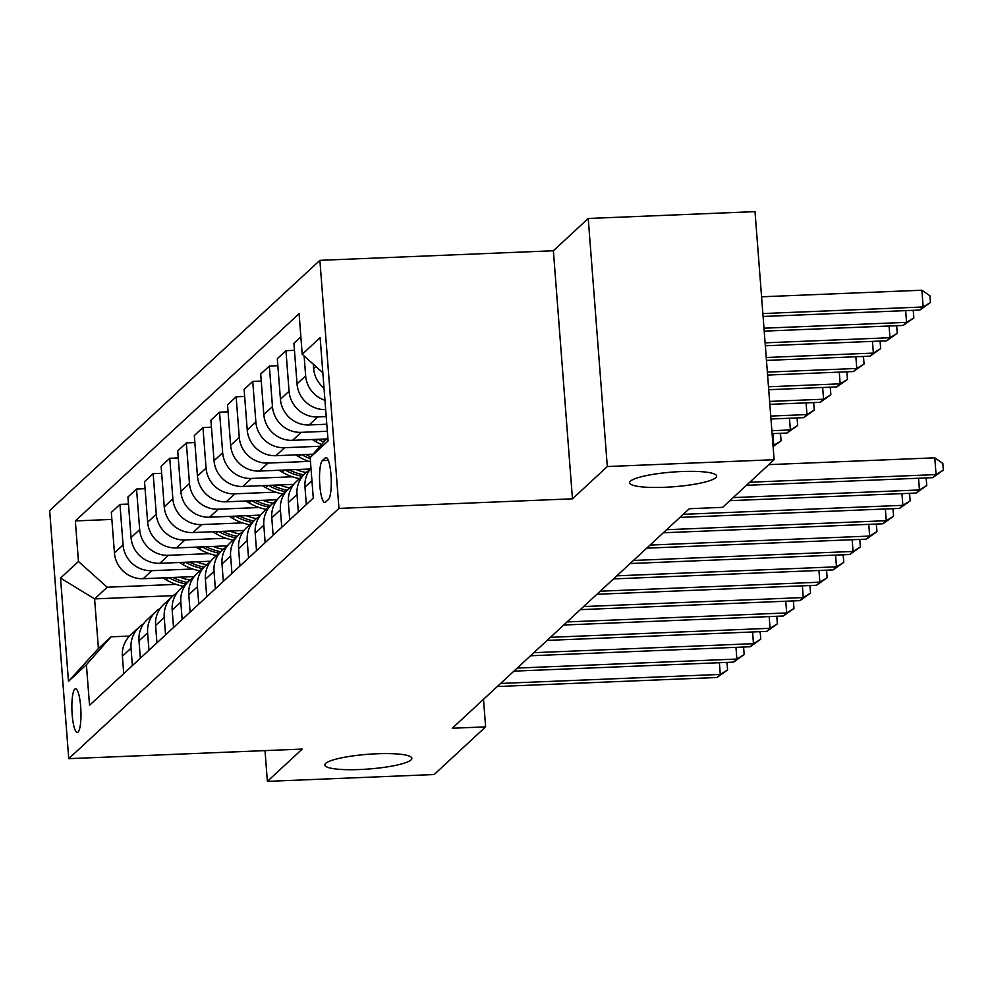 <?xml version="1.0" encoding="UTF-8"?>
<svg xmlns="http://www.w3.org/2000/svg" width="993" height="993" viewBox="0 0 993 993"><rect width="100%" height="100%" fill="white"/><g stroke="black" fill="none" stroke-linecap="round" stroke-linejoin="round"><path stroke-width="1.49" d="M376.868 753.774A43.655 7.361 -4.4 0 1 411.896 758.304A43.655 7.361 -4.4 0 1 359.863 769.525A43.655 7.361 -4.4 0 1 324.835 764.995A43.655 7.361 -4.4 0 1 376.868 753.774M681.62 471.538A43.655 7.361 -4.4 0 1 716.648 476.069A43.655 7.361 -4.4 0 1 664.615 487.29A43.655 7.361 -4.4 0 1 629.587 482.759A43.655 7.361 -4.4 0 1 681.62 471.538M78.075 732.064A21.834 4.468 -92.3 0 0 80.793 708.543A21.834 4.468 -92.3 0 0 75.53 688.794A21.834 4.468 -92.3 0 0 74.773 689.154A21.834 4.468 -92.3 0 0 72.042 712.676A21.834 4.468 -92.3 0 0 77.317 732.424A21.834 4.468 -92.3 0 0 78.075 732.064M319.883 260.34L49.65 510.601L68.74 758.664L338.961 508.404L319.883 260.34L553.374 250.757L572.464 498.821L607.319 466.536L588.228 218.472L553.374 250.757M588.228 218.472L755.015 211.633L774.106 459.697L607.319 466.536M774.106 459.697L722.643 507.349L689.291 508.726L452.262 728.241L485.614 726.864L483.504 699.308M325.257 457.885L322.34 460.591A21.151 4.332 -92.3 0 0 319.696 483.38A21.151 4.332 -92.3 0 0 324.81 502.508A21.151 4.332 -92.3 0 0 325.543 502.16L328.46 499.454A21.151 4.332 -92.3 0 0 331.103 476.665A21.151 4.332 -92.3 0 0 325.989 457.537A21.151 4.332 -92.3 0 0 325.257 457.885L326.747 457.823M322.837 372.723L302.207 354.265L299.092 313.701L75.344 520.915L111.861 519.426M302.207 354.265L320.131 337.657L328.087 440.917L310.151 457.512L327.814 437.491M173.13 595.663L94.596 598.891L98.406 648.503L111.03 636.823L86.403 664.727L89.531 705.291L313.279 498.076L310.151 457.512M86.403 664.727L68.48 681.335L60.536 578.087L78.459 561.479L75.344 520.915M265.007 750.609L267.378 781.367L434.164 774.528L485.614 726.864M267.378 781.367L302.232 749.082L68.74 758.664M572.464 498.821L338.961 508.404M111.03 636.823L129.549 636.054M326.213 416.613L317.81 416.961A27.283 26.314 -132.8 0 1 289.062 391.242L285.947 350.678L294.449 350.33M326.796 424.234L309.183 424.954A27.283 26.314 -132.8 0 1 280.436 399.236L277.308 358.672L285.947 350.678M327.342 431.26L301.214 432.34A27.283 26.314 -132.8 0 1 272.467 406.609L269.351 366.045L277.854 365.697M326.548 438.931L292.587 440.333A27.283 26.314 -132.8 0 1 263.84 414.602L260.712 374.038L269.351 366.045M320.094 446.254L284.619 447.706A27.283 26.314 -132.8 0 1 255.871 421.988L252.743 381.424L261.258 381.076M313.093 454.173L275.98 455.7A27.283 26.314 -132.8 0 1 247.232 429.981L244.117 389.417L252.743 381.424M308.922 461.397L268.023 463.073A27.283 26.314 -132.8 0 1 239.263 437.354L236.148 396.79L244.65 396.443M310.375 468.981L259.384 471.067A27.283 26.314 -132.8 0 1 230.637 445.348L227.521 404.784L236.148 396.79M292.327 476.777L251.415 478.452A27.283 26.314 -132.8 0 1 222.668 452.734L219.552 412.169L228.055 411.822M293.779 484.348L242.788 486.446A27.283 26.314 -132.8 0 1 214.041 460.727L210.913 420.163L219.552 412.169M275.731 492.143L234.82 493.819A27.283 26.314 -132.8 0 1 206.072 468.1L202.944 427.536L211.459 427.189M277.171 499.727L226.193 501.813A27.283 26.314 -132.8 0 1 197.446 476.094L194.318 435.53L202.944 427.536M259.123 507.522L218.224 509.198A27.283 26.314 -132.8 0 1 189.477 483.467L186.349 442.915L194.864 442.568M260.576 515.094L209.585 517.192A27.283 26.314 -132.8 0 1 180.838 491.461L177.722 450.909L186.349 442.915M242.528 522.889L201.629 524.565A27.283 26.314 -132.8 0 1 172.869 498.846L169.753 458.282L178.256 457.934M243.98 530.473L192.99 532.558A27.283 26.314 -132.8 0 1 164.242 506.84L161.127 466.276L169.753 458.282M225.932 538.268L185.021 539.944A27.283 26.314 -132.8 0 1 156.273 514.213L153.158 473.661L161.66 473.301M227.385 545.84L176.394 547.937A27.283 26.314 -132.8 0 1 147.647 522.206L144.519 481.655L153.158 473.661M209.337 553.635L168.425 555.31A27.283 26.314 -132.8 0 1 139.678 529.592L136.55 489.028L145.065 488.68M210.777 561.219L159.799 563.304A27.283 26.314 -132.8 0 1 131.051 537.585L127.923 497.021L136.55 489.028M192.729 569.001L151.83 570.69A27.283 26.314 -132.8 0 1 123.082 544.958L119.954 504.394L128.469 504.047M194.181 576.585L143.191 578.683A27.283 26.314 -132.8 0 1 114.443 552.952L111.328 512.388L119.954 504.394M176.133 584.38L107.207 587.211L94.596 598.891L60.536 578.087M325.667 409.588A27.283 26.314 -132.8 0 1 297.031 383.857L293.916 343.305L300.867 336.85M324.016 388.077A27.283 26.314 -132.8 0 1 313.627 368.49L313.304 364.183M324.959 400.278A27.283 26.314 -132.8 0 1 305.658 375.863L304.131 355.99M306.316 504.518L304.975 487.104A27.283 26.314 -132.8 0 1 310.983 468.237M298.347 511.904L297.006 494.489A27.283 26.314 -132.8 0 1 305.149 473.376A27.283 26.314 -132.8 0 1 309.543 470.111M289.72 519.898L288.38 502.483A27.283 26.314 -132.8 0 1 296.522 481.369L305.149 473.376M281.751 527.271L280.411 509.856A27.283 26.314 -132.8 0 1 288.553 488.742A27.283 26.314 -132.8 0 1 292.935 485.49M273.125 535.264L271.784 517.849A27.283 26.314 -132.8 0 1 279.927 496.736L288.553 488.742M265.156 542.65L263.815 525.235A27.283 26.314 -132.8 0 1 271.958 504.121A27.283 26.314 -132.8 0 1 276.339 500.857M256.517 550.643L255.176 533.229A27.283 26.314 -132.8 0 1 263.331 512.115L271.958 504.121M248.548 558.016L247.207 540.602A27.283 26.314 -132.8 0 1 255.362 519.488A27.283 26.314 -132.8 0 1 259.744 516.236M239.921 566.01L238.581 548.595A27.283 26.314 -132.8 0 1 246.723 527.482L255.362 519.488M231.952 573.383L230.612 555.981A27.283 26.314 -132.8 0 1 238.754 534.867A27.283 26.314 -132.8 0 1 243.136 531.603M223.326 581.377L221.985 563.974A27.283 26.314 -132.8 0 1 230.128 542.861L238.754 534.867M215.357 588.762L214.016 571.347A27.283 26.314 -132.8 0 1 222.159 550.234A27.283 26.314 -132.8 0 1 226.541 546.982M206.73 596.756L205.39 579.341A27.283 26.314 -132.8 0 1 213.532 558.227L222.159 550.234M198.761 604.129L197.421 586.726A27.283 26.314 -132.8 0 1 205.563 565.6A27.283 26.314 -132.8 0 1 209.945 562.348M190.122 612.122L188.782 594.72A27.283 26.314 -132.8 0 1 196.924 573.594L205.563 565.6M182.153 619.508L180.813 602.093A27.283 26.314 -132.8 0 1 188.968 580.979A27.283 26.314 -132.8 0 1 193.35 577.715M173.527 627.502L172.186 610.087A27.283 26.314 -132.8 0 1 180.329 588.973L188.968 580.979M165.558 634.875L164.217 617.46A27.283 26.314 -132.8 0 1 172.36 596.346A27.283 26.314 -132.8 0 1 176.742 593.094M156.931 642.868L155.591 625.453A27.283 26.314 -132.8 0 1 163.733 604.34L172.36 596.346M148.962 650.254L147.622 632.839A27.283 26.314 -132.8 0 1 155.764 611.725A27.283 26.314 -132.8 0 1 160.146 608.461M140.336 658.247L138.995 640.833A27.283 26.314 -132.8 0 1 147.138 619.719L155.764 611.725M132.367 665.62L131.026 648.206A27.283 26.314 -132.8 0 1 139.169 627.092A27.283 26.314 -132.8 0 1 143.551 623.84M78.459 561.479L107.207 587.211M123.728 673.614L122.387 656.199A27.283 26.314 -132.8 0 1 130.53 635.086L139.169 627.092M68.48 681.335L98.406 648.503M749.777 482.226L936.064 474.592L932.737 477.658L746.463 485.304M768.781 464.637L934.773 457.823L936.064 474.592L943.35 470.123L932.737 477.658M934.773 457.823L942.829 463.421L943.35 470.123M763.083 316.482L919.841 310.052L923.167 306.974L921.876 290.217L761.569 296.795M921.876 290.217L929.932 295.815L930.453 302.517L923.167 306.974L762.86 313.552M930.453 302.517L919.841 310.052M733.182 497.605L919.456 489.959L916.142 493.037L729.855 500.671M925.054 477.981L926.233 478.787L926.754 485.503L919.456 489.959L918.562 478.241M926.754 485.503L916.142 493.037M683.221 514.337L902.86 505.325L899.546 508.404L679.907 517.415M908.458 493.347L909.638 494.166L910.147 500.869L902.86 505.325L901.967 493.62M910.147 500.869L899.546 508.404M666.626 529.716L886.265 520.704L882.938 523.783L663.312 532.782M891.863 508.726L893.042 509.533L893.551 516.236L886.265 520.704L885.359 508.987M893.551 516.236L882.938 523.783M764.213 331.128L903.245 325.419L906.559 322.353L763.989 328.199M912.157 310.362L913.337 311.181L913.858 317.884L903.245 325.419M913.858 317.884L906.559 322.353L905.666 310.635M765.342 345.775L886.65 340.798L889.964 337.719L765.106 342.846M895.562 325.741L896.741 326.548L897.25 333.263L886.65 340.798M897.25 333.263L889.964 337.719L889.07 326.002M766.459 360.409L870.042 356.164L873.368 353.086L766.236 357.492M878.966 341.108L880.146 341.927L880.654 348.63L870.042 356.164M880.654 348.63L873.368 353.086L872.462 341.381M650.03 545.083L869.669 536.071L866.343 539.149L646.704 548.161M875.267 524.093L876.434 524.912L876.956 531.615L869.669 536.071L868.763 524.354M876.956 531.615L866.343 539.149M312.224 439.527L315.513 441.451A52.182 50.32 47.2 0 0 321.608 444.529M318.306 439.278A52.182 50.32 47.2 0 0 323.792 442.059M325.17 440.482A52.182 50.32 -132.8 0 1 322.291 439.105M767.589 375.056L853.446 371.543L856.773 368.465L767.366 372.127M862.371 356.487L863.538 357.294L864.059 363.997L853.446 371.543M864.059 363.997L856.773 368.465L855.867 356.748M633.435 560.462L853.061 551.45L849.747 554.516L630.108 563.528M858.66 539.46L859.839 540.279L860.36 546.982L853.061 551.45L852.168 539.733M860.36 546.982L849.747 554.516M616.827 575.828L836.466 566.817L833.152 569.895L613.513 578.907M842.064 554.839L843.243 555.658L843.752 562.361L836.466 566.817L835.572 555.099M843.752 562.361L833.152 569.895M600.231 591.207L819.87 582.196L816.544 585.262L596.917 594.273M825.468 570.205L826.648 571.025L827.157 577.727L819.87 582.196L818.964 570.479M827.157 577.727L816.544 585.262M583.636 606.574L803.275 597.563L799.948 600.641L580.309 609.652M808.873 585.585L810.04 586.404L810.561 593.106L803.275 597.563L802.369 585.845M810.561 593.106L799.948 600.641M567.028 621.941L786.667 612.942L783.353 616.008L563.714 625.019M792.265 600.951L793.444 601.77L793.966 608.473L786.667 612.942L785.773 601.224M793.966 608.473L783.353 616.008M295.629 454.893L298.918 456.83A52.182 50.32 47.2 0 0 310.486 461.906M301.698 454.645A52.182 50.32 47.2 0 0 310.238 458.642M310.809 456.78A52.182 50.32 -132.8 0 1 305.695 454.484M768.719 389.703L836.851 386.91L840.165 383.832L768.495 386.774M845.763 371.854L846.942 372.673L847.463 379.376L836.851 386.91M847.463 379.376L840.165 383.832L839.271 372.114M279.033 470.272L282.322 472.196A52.182 50.32 47.2 0 0 299.476 478.626M296.1 469.565A52.182 50.32 47.2 0 0 306.154 472.494M285.103 470.012A52.182 50.32 47.2 0 0 301.996 476.292M303.597 474.815A52.182 50.32 -132.8 0 1 289.1 469.85M769.848 404.35L820.255 402.289L823.569 399.211L769.625 401.42M829.167 387.22L830.347 388.04L830.856 394.742L820.255 402.289M830.856 394.742L823.569 399.211L822.663 387.493M262.437 485.639L265.714 487.575A52.182 50.32 47.2 0 0 282.881 494.005M279.505 484.944A52.182 50.32 47.2 0 0 289.559 487.861M268.507 485.391A52.182 50.32 47.2 0 0 285.401 491.672M286.989 490.194A52.182 50.32 -132.8 0 1 272.492 485.229M770.978 418.996L803.647 417.656L806.974 414.577L770.742 416.067M812.572 402.599L813.751 403.419L814.26 410.121L803.647 417.656M814.26 410.121L806.974 414.577L806.068 402.86M245.83 501.006L249.119 502.942A52.182 50.32 47.2 0 0 266.273 509.372M262.897 500.311A52.182 50.32 47.2 0 0 272.963 503.24M251.912 500.757A52.182 50.32 47.2 0 0 268.805 507.038M270.394 505.561A52.182 50.32 -132.8 0 1 255.896 500.596M772.095 433.643L787.052 433.022L790.378 429.957L771.871 430.714M795.976 417.966L797.143 418.785L797.664 425.488L787.052 433.022M797.664 425.488L790.378 429.957L789.472 418.239M229.234 516.385L232.523 518.321A52.182 50.32 47.2 0 0 249.677 524.751M246.301 515.69A52.182 50.32 47.2 0 0 256.368 518.607M235.304 516.137A52.182 50.32 47.2 0 0 252.197 522.417M253.798 520.94A52.182 50.32 -132.8 0 1 239.301 515.975M773.05 445.994L773.77 445.323L773.001 445.361M779.368 433.345L780.548 434.164L781.069 440.867L773.1 446.602M781.069 440.867L773.77 445.323L772.877 433.606M550.432 637.32L770.071 628.308L766.757 631.387L547.118 640.398M775.67 616.33L776.849 617.137L777.358 623.852L770.071 628.308L769.178 616.591M777.358 623.852L766.757 631.387M212.639 531.751L215.928 533.688A52.182 50.32 47.2 0 0 233.082 540.118M229.706 531.056A52.182 50.32 47.2 0 0 239.76 533.986M218.708 531.503A52.182 50.32 47.2 0 0 235.602 537.784M237.203 536.307A52.182 50.32 -132.8 0 1 222.705 531.342M533.837 652.686L753.476 643.675L750.149 646.753L530.523 655.765M759.074 631.697L760.253 632.516L760.762 639.219L753.476 643.675L752.57 631.97M760.762 639.219L750.149 646.753M196.043 547.131L199.32 549.067A52.182 50.32 47.2 0 0 216.486 555.497M213.11 546.423A52.182 50.32 47.2 0 0 223.164 549.352M202.113 546.882A52.182 50.32 47.2 0 0 219.006 553.151M220.595 551.686A52.182 50.32 -132.8 0 1 206.097 546.721M517.241 668.066L736.88 659.054L733.554 662.132L513.915 671.131M742.479 647.076L743.645 647.883L744.167 654.586L736.88 659.054L735.974 647.337M744.167 654.586L733.554 662.132M179.435 562.497L182.724 564.434A52.182 50.32 47.2 0 0 199.878 570.863M196.502 561.802A52.182 50.32 47.2 0 0 206.569 564.719M185.517 562.249A52.182 50.32 47.2 0 0 202.411 568.53M203.999 567.053A52.182 50.32 -132.8 0 1 189.502 562.088M500.633 683.432L720.273 674.421L716.958 677.499L497.319 686.511M725.871 662.443L727.05 663.262L727.571 669.965L720.273 674.421L719.379 662.703M727.571 669.965L716.958 677.499M162.84 577.876L166.129 579.8A52.182 50.32 47.2 0 0 183.283 586.242M179.907 577.169A52.182 50.32 47.2 0 0 189.973 580.098M168.909 577.628A52.182 50.32 47.2 0 0 185.803 583.896M187.404 582.419A52.182 50.32 -132.8 0 1 172.906 577.454M309.183 424.954L317.81 416.961M292.587 440.333L301.214 432.34M275.98 455.7L284.619 447.706M259.384 471.067L268.023 463.073M242.788 486.446L251.415 478.452M226.193 501.813L234.82 493.819M209.585 517.192L218.224 509.198M192.99 532.558L201.629 524.565M176.394 547.937L185.021 539.944M159.799 563.304L168.425 555.31M143.191 578.683L151.83 570.69M313.627 368.49L315.836 366.454M304.975 487.104L311.939 480.662M297.031 383.857L305.658 375.863M288.38 502.483L297.006 494.489M280.436 399.236L289.062 391.242M271.784 517.849L280.411 509.856M263.84 414.602L272.467 406.609M255.176 533.229L263.815 525.235M247.232 429.981L255.871 421.988M238.581 548.595L247.207 540.602M230.637 445.348L239.263 437.354M221.985 563.974L230.612 555.981M214.041 460.727L222.668 452.734M205.39 579.341L214.016 571.347M197.446 476.094L206.072 468.1M188.782 594.72L197.421 586.726M180.838 491.461L189.477 483.467M172.186 610.087L180.813 602.093M164.242 506.84L172.869 498.846M155.591 625.453L164.217 617.46M147.647 522.206L156.273 514.213M138.995 640.833L147.622 632.839M131.051 537.585L139.678 529.592M122.387 656.199L131.026 648.206M114.443 552.952L123.082 544.958M328.298 460.342L322.34 460.591M317.847 439.291L315.513 441.451M301.251 454.67L298.918 456.83M284.656 470.037L282.322 472.196M268.06 485.403L265.714 487.575M251.452 500.782L249.119 502.942M234.857 516.149L232.523 518.321M218.261 531.528L215.928 533.688M201.653 546.895L199.32 549.067M185.058 562.274L182.724 564.434M168.462 577.641L166.129 579.8"/></g></svg>
